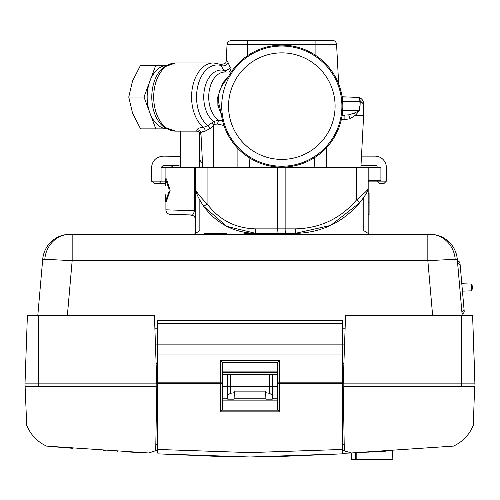<?xml version="1.0" encoding="UTF-8"?>
<svg xmlns="http://www.w3.org/2000/svg" width="500" height="500" viewBox="0 0 500 500"><rect width="100%" height="100%" fill="white"/><g stroke="black" fill="none" stroke-linecap="round" stroke-linejoin="round"><path stroke-width="0.75" d="M166.669 128.831A31.819 20.45 -90 0 1 149.894 112.956A31.819 20.45 -90 0 1 149.894 81.137A31.819 20.45 -90 0 1 161.05 66.906A31.819 20.45 -90 0 1 166.669 65.263M281.819 46.044A60.094 60.094 0 0 1 341.906 106.137A60.094 60.094 0 0 1 281.819 166.225A60.094 60.094 0 0 1 221.725 106.137A60.094 60.094 0 0 1 281.819 46.044M281.819 52.862A53.275 53.275 0 0 1 335.094 106.137A53.275 53.275 0 0 1 281.819 159.406A53.275 53.275 0 0 1 228.544 106.137A53.275 53.275 0 0 1 281.819 52.862M165.906 209.806A4.544 4.544 0 0 0 170.294 214.35L191.069 215.075C192.481 215.756 193.588 214.319 194.381 210.763L165.906 209.806L165.906 201.594M165.906 178.863L165.906 167.5L380.906 167.5L380.906 180.225L380 181.137L369.094 181.137L380 181.137M191.95 214.969L170.294 214.35M169.044 189.006L169.044 191.45L165.45 201.588L166.363 201.594L170.188 190.225L166.363 178.869L165.45 178.863L169.044 189.006L169.981 189.006M165 194.775L165.344 194.775L165 194.775L165 185.681L165.344 185.681L165 185.681M277.725 233.406L285.906 233.406L277.725 233.406M265.456 234.319A4.544 4.544 0 0 1 268.181 233.406L250 233.406M275.225 233.406L288.406 233.406L275.225 233.406M175.619 131.137A34.094 21.913 90 0 1 153.706 97.044A34.094 21.913 90 0 1 175.619 62.956L163.844 67.075A33.319 21.419 90 0 0 151.788 97.044A33.319 21.419 90 0 0 163.844 127.019L175.619 131.137L196.519 131.137L197.288 129.631C197.644 128.356 199.713 127.606 203.494 127.375L207.806 125.631L213.762 121.519L218.575 120.1L222.638 120.962M225.863 72.1L223.744 70.362L220.712 64.856M221.406 114.688L217.906 105.738L217.744 97.044L222.763 82.912L228.344 76.744M247.725 40.225L247.725 44.538L227.044 44.538C227.95 43.275 225.519 42.287 231.588 40.225L332.05 40.225A4.544 4.544 0 0 1 336.587 44.538L338.656 83.956M359.344 110.681L354.412 113.012L359.244 110.681L359.244 106.137L359.344 110.681L355.513 115.225L350 118.775L344.894 119.537L344.894 115.225L342.15 115.225L348.713 114.85L354.412 113.012L351.587 114.069M361.012 165.256A2.275 2.275 0 0 1 361.362 165.225L375 165.225A2.275 2.275 0 0 1 377.275 167.5M361.494 156.137L375 156.137A11.363 11.363 0 0 1 386.362 167.5L386.362 181.137L384.094 183.406L379.544 183.406L377.275 181.137L379.544 183.406M360.894 167.5L363.638 115.225L355.513 115.225M199.319 159.512L202.531 163.569L200.969 133.737L202.738 167.5L200.969 133.737A4.544 4.419 -3 0 0 197.288 129.631M202.531 163.569L202.738 167.5M220.55 64.362C224.344 64.131 226.2 63.194 226.119 61.537L226.119 61.537A4.544 4.4 12.3 0 0 226.213 60.806C226.481 59.825 227.1 60.431 228.069 62.613L230.169 67.425L230.987 68.044L234.2 67.994M223.95 125.469L217.444 124.056L215.356 124.194L213.637 125.181L210.45 128.256A4.544 1.006 49.1 0 0 207.806 125.631A32.094 20.631 90 0 1 196.562 97.044A32.094 20.631 90 0 1 221.088 65.531A4.544 3.269 155 0 0 228.069 62.613M215.356 124.194L213.762 121.519A27 17.356 90 0 1 203.744 97.044A27 17.356 90 0 1 223.744 70.362A4.544 2.769 149.1 0 0 230.169 67.425M228.837 72.044A4.544 3.469 87.8 0 0 230.987 68.044M210.45 128.256L205.162 131.188A4.544 3.013 89 0 0 203.494 127.375A34.094 21.913 90 0 1 191.581 97.044A34.094 21.913 90 0 1 213.494 62.956L220.544 64.362M213.637 167.5L213.637 125.181L212.081 122.525M217.444 124.056L218.575 120.1A25 16.069 90 0 1 208.719 97.044A25 16.069 90 0 1 224.788 72.044L231.219 72.044M359.113 97.444L342.106 96.775M350 167.5L350 118.775L348.713 114.85M355.337 115.15L354.412 113.012M363.638 103.844L363.156 101.35M342.15 97.044L356.819 97.044C361.106 97.594 363.381 99.862 363.638 103.863L360.225 101.594L362.469 102.15M356.819 97.044A4.544 3.406 90 0 1 360.225 101.594L360.05 106.137L359.913 101.594A4.544 3.212 -90 0 0 356.7 97.044A4.544 3.35 90 0 1 360.05 101.594L342.663 101.594M205.162 131.188C202.312 131.488 200.912 132.338 200.969 133.737M363.638 115.225L363.638 103.863M336.587 44.538L315.906 44.538L315.906 40.225L332.05 40.225M231.588 40.225C225.519 42.287 227.95 43.275 227.044 44.538L226.213 60.806M344.894 115.225L342.15 115.225M219.525 106.231L221.287 113.769A61.013 61.013 0 0 0 307.656 161.406A61.013 61.013 0 0 0 326.494 64.581A61.013 61.013 0 0 0 228.562 76.369L224.019 82.938C218.625 89.95 217.131 97.713 219.525 106.231A4.544 1.344 -11.3 0 0 217.906 105.738M224.019 82.938A4.544 1.306 32.7 0 1 222.763 82.912M268.637 234.319L269.544 233.406M204.062 233.406L226.363 233.406M244.544 233.406L255.906 233.406L226.75 226.369L203.762 206.444C199.619 200.113 196.938 194.963 195.719 190.981L196.725 193.625M255.906 234.319L256.819 233.406L260.906 233.406M256.819 233.406L256.294 233.575L256.819 233.406M294.094 233.406L295 234.319M165.344 183.406L154.625 183.406L151.525 181.137L161.056 181.137L159.419 183.406M384.094 183.406L386.362 181.137L377.275 181.137M368.181 193.244L369.094 193.244L369.094 214.625L368.181 214.481M362.194 199.55L363.794 197.312L363.794 230.637L369.619 234.319M195.456 233.406L195.456 189.456C196.737 192.506 200.613 197.294 207.075 203.819C219.194 219.956 235.338 228.306 255.512 228.863L295.394 228.863C320.1 228.312 340.487 218.65 356.562 199.894C363.1 194.356 366.975 190.738 368.181 189.037A4.544 4.544 0 0 1 367.581 191.294C366.375 193.681 363.738 197.506 359.688 202.769L330.637 225.431L295.019 233.406M356.562 167.5L356.562 199.894L359.688 202.769A83.6 83.6 0 0 0 367.469 191.488M359.688 202.769C342.681 222.613 321.119 232.825 295 233.406L285.906 233.406M201.019 202.231L199.844 200.175L199.844 230.637L194.013 234.319M295.394 228.863A4.544 0.394 90 0 1 295 233.406L255.906 233.406C234.188 232.806 216.806 223.819 203.762 206.444L207.075 203.819L207.075 167.5M277.775 167.5L277.775 228.863A4.544 0.394 90 0 0 278.175 233.406L285.462 233.406A4.544 0.394 90 0 0 285.856 228.863L285.856 167.5M166.419 201.45L165.506 201.45L165.344 194.775M165.344 185.681L165.506 179.006L166.419 179.006M165.344 181.137L161.056 181.137L161.056 167.5L163.45 165.225L177.913 165.225L179.881 166.169M180.225 156.344L163.45 156.137C156.331 156.675 152.356 160.463 151.525 167.5L151.525 181.137M177.913 156.137L180.225 156.137M368.181 182.044A0.906 0.906 0 0 1 369.094 181.137L369.031 180.225L380.906 180.225M368.181 189.456L368.181 233.406M195.469 189.831L195.456 189.456A4.544 4.544 0 0 0 195.719 190.981L195.606 190.625M191.069 215.075A4.544 4.544 0 0 1 195.456 219.619M195.456 167.5L195.456 210.763L194.381 210.763L194.381 167.5M173.525 165.225L170.925 167.5M367.519 191.406L368.181 189.037L368.181 167.5M155.8 65.225L140.569 65.225L132.487 81.137L128.756 97.044L132.487 112.956L140.569 128.863L155.8 128.863L143.994 97.044L155.8 65.225L166.731 65.225M128.756 97.044L143.994 97.044M166.731 128.863L155.8 128.863M472.725 287.744L471.606 290.825L472.725 287.744L471.606 284.088L461.8 283.744L460.019 263.375A2.5 2.5 0 0 0 457.525 261.094L458.469 272.875M472.725 287.169L471.606 284.088L461.8 283.744L460.219 265.644A2.5 2.5 0 0 0 457.725 263.363L457.638 263.363M462.05 313.794A2.5 2.5 0 0 0 464.194 311.1L462.45 291.144L471.606 290.825L471.606 284.088L461.8 283.744L460.219 265.644A2.5 2.5 0 0 0 457.725 263.363A2.5 2.5 0 0 1 460.219 265.644A2.5 2.5 0 0 0 457.725 263.363A2.5 2.5 0 0 1 460.219 265.644A2.5 2.5 0 0 0 457.725 263.363A2.5 2.5 0 0 1 460.219 265.644L461.8 283.744M65.456 447.725L65.713 447.744A2272.725 2272.725 0 0 1 55.538 446.894L55.538 446.894M270.456 456.825L250 456.981L342.275 453.856L342.275 320.619L157.725 320.619L157.725 452.581M357.444 452.688L356.188 452.744L356.188 459.775L355.75 459.775L355.75 452.769L351.337 452.969L351.306 459.775L351.306 452.969L354.381 452.831M250 456.981L227.275 456.794L157.725 453.856L250 456.981M368.338 452.144L368.65 452.125M343.137 453.319L350.781 452.994M345.812 451.456L344.706 450.9M37.781 315.681L40.95 315.681L37.781 315.681L42.725 259.212L72.169 260.637L72.169 234.319L427.831 234.319L427.831 260.637L457.275 259.212L462.219 315.681L460.75 315.681L462.219 315.681M277.275 371.106L222.725 371.106L222.725 372.438L277.275 372.438M222.725 383.188L222.725 372.438M72.737 448.306A2272.725 2272.725 0 0 1 70 448.088L68.388 447.962M222.119 362.231L277.881 362.231L277.275 363.731L277.275 408.669L277.881 410.163L222.119 410.163L222.725 408.669L222.725 363.731L222.119 362.231L220.456 360.544L220.456 382.825L157.725 382.825M222.725 371.106L222.725 363.731M103.444 450.5L105.625 450.637M77.856 448.7L80.237 448.875M265.894 398.8L234.106 398.8M227.275 456.794L229.544 456.825M222.119 410.163L220.456 411.85L279.544 411.85L277.881 410.163M277.881 362.231L279.544 360.544L220.456 360.544M392.744 450.737L392.856 459.775L392.625 450.75M356.188 459.775L392.625 459.775M351.337 459.775L355.75 459.775M386.006 451.156L385.431 451.188M272.725 456.794L342.275 453.856M138.488 452.488L138.488 452.488A2272.725 2272.725 0 0 1 122.506 451.65M70 448.088A2272.725 2272.725 0 0 1 65.906 447.756M117.837 451.381L117.344 451.35M230.3 374.775L230.381 393.344L227.575 395.238L227.712 399.175L234.094 399.175L234.375 391.138L265.625 391.138L265.675 392.681L269.619 393.344L269.7 374.775L227.275 374.775L227.275 386.594L222.725 386.594L222.725 374.775L227.275 374.775M277.275 374.775L272.725 374.775L272.725 386.594L227.275 386.594L227.7 398.8L222.725 398.8M277.275 398.8L272.3 398.8L272.425 395.238L269.619 393.344M265.625 391.138L265.906 399.175L272.288 399.175L272.725 386.594L277.275 386.594M356.188 452.744L385.462 451.188M360.644 452.531L361.188 452.506M380.119 451.5L381.369 451.425M375.775 451.744L375.075 451.781M355.312 452.788L352.625 452.906M355.588 452.775L352.406 452.919M350.337 453.013L348.587 453.088M362.163 452.456L358.119 452.656M364.056 452.362L363.488 452.394M354.044 452.844L352.75 452.906M38.638 386.594L38.638 383.862L25 383.862L26.719 425.312C30.644 434.756 37.219 441.681 46.444 446.094L148.863 452.975L155.681 450.681L157.725 450.681M230.381 393.344L234.325 392.681L234.375 391.138M342.275 450.681L344.319 450.681L343.181 386.594L475 386.594L472.619 315.681L345.562 315.681L343.181 383.862L475 383.862L472.619 315.681M474.637 386.594L473.281 425.312C469.356 434.756 462.781 441.688 453.556 446.094L351.138 452.975L344.319 450.681L351.138 452.975L342.275 453.356M156.819 383.862L154.438 315.681L38.638 315.681L38.638 383.862L156.819 383.862L156.819 386.594L25.362 386.594M157.725 386.594L156.819 386.594L155.7 450.681M155.812 444.319L157.725 444.319M272.725 374.775L269.7 374.775M342.275 444.319L344.188 444.319M342.275 386.594L343.181 386.594L343.181 383.862M38.638 315.681L27.381 315.681L25 383.862L27.381 315.681M157.725 374.775L156.5 374.775M156.106 363.406L157.725 363.406M342.275 363.406L343.894 363.406M343.5 374.775L342.275 374.775M461.85 311.519A2.5 2.5 0 0 0 463.994 308.825L462.45 291.144L463.994 308.825L462.45 291.144L463.994 308.825L462.45 291.144L471.606 290.825M463.994 308.825L460.219 265.644M459.237 315.681L459.669 315.681M42.725 259.212A27.275 27.275 0 0 1 69.894 234.319L70.056 234.319A27.275 25.331 90 0 0 44.837 259.031M430.106 234.319L427.831 234.319L430.106 234.319A27.275 27.275 0 0 1 457.275 259.212M72.169 234.319L70.056 234.319M344.894 119.537L341.344 119.537M326.525 167.5L326.525 147.65M237.106 167.5L237.106 147.65M249.5 167.5L249.106 157.637M314.137 167.5L314.531 157.637M359.913 106.137L359.344 106.137M315.906 55.538L315.906 44.538L247.725 44.538L247.725 55.538M342.663 110.681L359.244 110.681M269.025 233.575L266.969 233.575M165.906 167.5L161.056 167.5M369.094 202.644L368.181 202.644M369.094 205.081L368.181 205.081M368.181 189.037A4.544 4.544 0 0 1 367.581 191.294M369.031 167.5L369.031 180.225L368.181 180.225M255.512 228.863A4.544 0.394 90 0 0 255.906 233.406M169.044 191.45L169.981 191.45M222.725 383.7L220.456 383.775L220.456 382.825L222.725 382.906M157.725 323.281L342.275 323.281M432.65 315.681L427.831 260.637L72.169 260.637L67.35 315.681M220.456 383.331L222.725 383.413M277.275 382.906L279.544 382.825L279.544 383.775L277.275 383.7M222.725 400.131L277.275 400.131M279.544 411.85L279.544 383.775L342.275 383.775M342.275 449.456L250 452.594L157.725 449.456M157.725 383.775L220.456 383.775L220.456 411.85M342.275 382.825L279.544 382.825L279.544 360.544M157.725 354.038L342.275 354.038M342.275 344.869L157.725 344.869M461.362 315.681L461.362 386.594M429.944 234.319A27.275 25.331 90 0 1 455.163 259.031M199.319 167.5L199.319 132.1M175.619 62.956L213.494 62.956M363.419 110.125L363.638 108.469M362.925 100.825L363.569 102.906M361.987 99.419L361.056 98.519M226.181 61.1L226.119 61.537M196.519 131.137C199.169 131.381 200.681 132.812 201.062 135.444M180.225 167.5L180.225 131.137M369.094 193.1L368.181 193.1M369.094 214.625L368.181 214.625M155.431 344.094L157.725 344.094M344.569 344.094L342.275 344.094M392.856 459.775L392.856 450.731L392.856 459.775M154.875 328.181L157.725 328.181M345.125 328.181L342.275 328.181"/></g></svg>
